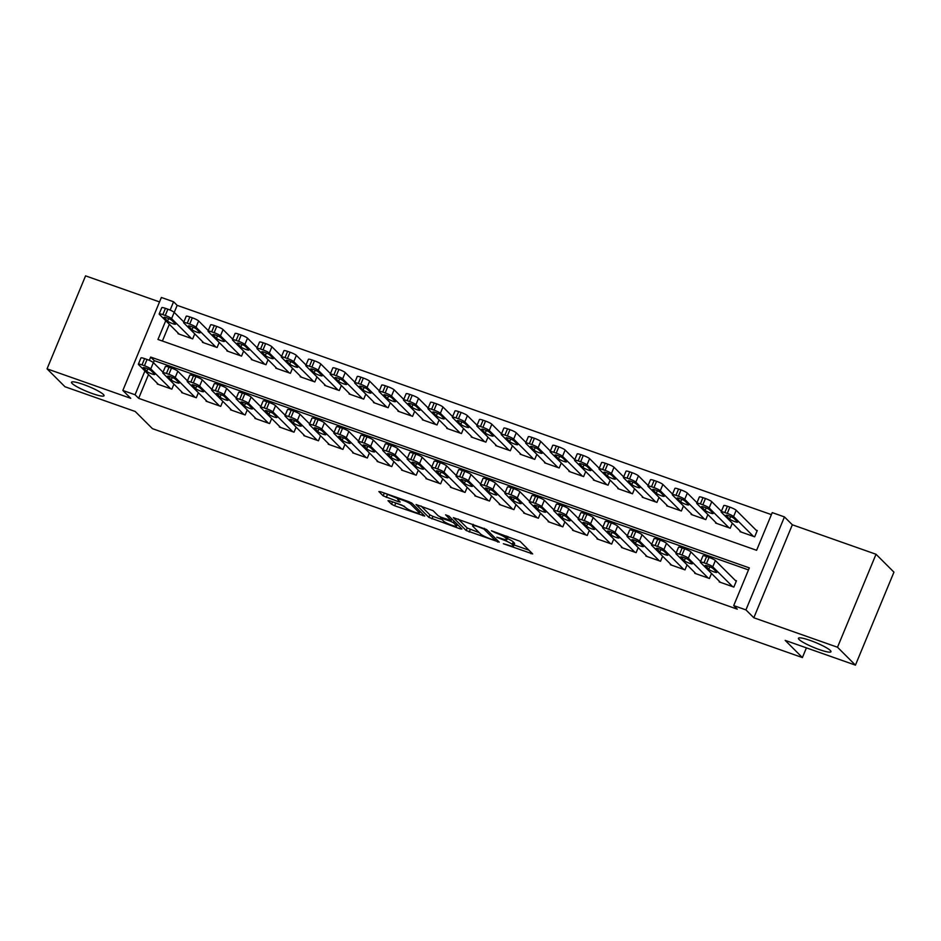 <?xml version="1.0" encoding="UTF-8"?>
<svg xmlns="http://www.w3.org/2000/svg" width="941" height="941" viewBox="0 0 941 941"><rect width="100%" height="100%" fill="white"/><g stroke="black" fill="none" stroke-linecap="round" stroke-linejoin="round"><path stroke-width="1.41" d="M503.341 543.733L532.688 553.931L520.02 541.287L491.425 530.771L495.719 532.912A8.645 1.294 -157.5 0 1 505.646 537.864L506.693 538.922A8.645 1.294 -157.5 0 1 507.011 539.522A8.645 1.294 -157.5 0 1 501.271 538.464L496.789 537.205L502.259 539.452A8.645 1.294 -157.5 0 1 512.186 544.392L513.245 545.451A8.645 1.294 -157.5 0 1 513.551 546.051A8.645 1.294 -157.5 0 1 507.822 544.992L503.341 543.733M103.416 394.491A17.608 2.635 -157.5 0 0 85.96 385.422A17.608 2.635 -157.5 0 0 71.516 382.246A17.608 2.635 -157.5 0 0 72.139 383.481A17.608 2.635 -157.5 0 0 89.595 392.55A17.608 2.635 -157.5 0 0 104.039 395.726A17.608 2.635 -157.5 0 0 103.416 394.491M830.35 650.502A17.608 2.635 -157.5 0 0 812.883 641.433A17.608 2.635 -157.5 0 0 798.438 638.257A17.608 2.635 -157.5 0 0 799.074 639.492A17.608 2.635 -157.5 0 0 816.529 648.561A17.608 2.635 -157.5 0 0 830.974 651.737A17.608 2.635 -157.5 0 0 830.35 650.502M389.68 500.824L387.986 500.683L391.538 504.223L394.644 505.776L424.732 516.068L411.97 503.235L408.865 501.694L380.564 491.72L378.87 491.578L383.163 495.86L398.372 501.682L400.172 502.012L397.937 499.695A7.222 1.082 -157.5 0 1 397.69 499.189A7.222 1.082 -157.5 0 1 403.607 500.494A7.222 1.082 -157.5 0 1 410.77 504.211L419.11 512.539A7.222 1.082 -157.5 0 1 419.368 513.045A7.222 1.082 -157.5 0 1 413.44 511.739A7.222 1.082 -157.5 0 1 406.289 508.022L401.795 505.082L389.68 500.824M148.513 374.53L138.656 398.337L135.069 394.75L122.848 390.456L161.37 297.474L173.579 301.767L170.133 310.083M855.44 665.134L837.514 647.243L876.024 554.261L893.95 572.152L855.44 665.134L785.182 640.386L802.391 657.571L152.442 428.661L135.222 411.488L64.976 386.739L47.05 368.848L130.74 398.325L122.848 390.456M876.024 554.261L792.334 524.784L753.823 617.767L837.514 647.243M753.823 617.767L745.931 609.897L733.709 605.592L749.33 567.894L150.678 357.062L149.313 360.344M138.656 398.337L737.297 609.168L733.709 605.592M466.124 530.501L499.224 542.157L486.556 529.501L453.362 517.656L466.124 530.501L467.171 527.983L479.287 532.7M460.243 528.877L428.837 517.362L416.063 504.529L433.072 510.669L438.212 515.797L441.317 517.35L451.139 520.502L445.622 514.845L449.057 516.162L461.937 529.018L460.243 528.877L460.69 527.783M159.523 301.92L85.56 275.866L47.05 368.848M719.418 581.35L719.195 581.914L733.851 587.078L736.45 580.797L735.227 580.362M694.987 572.751L694.752 573.304L709.42 578.468L711.502 573.445M670.557 564.141L670.321 564.706L684.977 569.87L687.059 564.835M646.114 555.543L645.891 556.096L660.547 561.259L662.629 556.237M621.683 546.933L621.448 547.486L636.116 552.649L638.198 547.627M597.253 538.323L597.017 538.887L611.674 544.051L613.755 539.028M572.81 529.724L572.587 530.277L587.243 535.441L589.325 530.418M548.38 521.114L548.144 521.679L562.812 526.842L564.894 521.808M523.949 512.516L523.714 513.068L538.37 518.232L540.452 513.21M499.506 503.905L499.283 504.458L513.939 509.622L516.021 504.599M475.076 495.295L474.84 495.86L489.508 501.024L491.59 496.001M450.645 486.697L450.41 487.25L465.066 492.414L467.148 487.391M426.202 478.087L425.979 478.651L440.635 483.815L442.717 478.781M401.772 469.488L401.536 470.041L416.204 475.205L418.286 470.182M377.341 460.878L377.106 461.431L391.762 466.595L393.844 461.572M352.899 452.268L352.675 452.833L367.331 457.996L369.413 452.974M328.468 443.67L328.233 444.223L342.9 449.386L344.982 444.364M304.037 435.06L303.802 435.624L318.458 440.788L320.54 435.754M279.595 426.461L279.371 427.014L294.027 432.178L296.109 427.155M255.164 417.851L254.929 418.404L269.596 423.568L271.678 418.545M230.733 409.241L230.498 409.805L245.154 414.969L247.236 409.947M206.291 400.643L206.067 401.195L220.723 406.359L222.805 401.337M181.86 392.032L181.625 392.597L196.293 397.761L198.375 392.726M748.495 569.917L154.265 360.638L153.43 362.661M173.932 384.128L171.862 389.151L157.194 383.987L157.429 383.422M771.397 514.633L177.167 305.355L174.25 312.4M169.333 324.269L162.393 341.03M740.238 531.089L740.014 531.653L754.67 536.817L757.27 530.536L756.046 530.101M732.321 523.184L730.24 528.207L715.572 523.043L715.807 522.49M707.879 514.574L705.797 519.608L691.141 514.445L691.376 513.88M683.448 505.976L681.366 510.998L666.71 505.835L666.934 505.282M659.018 497.366L656.936 502.388L642.268 497.224L642.503 496.672M634.575 488.767L632.493 493.79L617.837 488.626L618.072 488.061M610.144 480.157L608.062 485.18L593.406 480.016L593.63 479.463M585.714 471.547L583.632 476.581L568.964 471.417L569.199 470.853M561.271 462.948L559.189 467.971L544.533 462.807L544.768 462.254M536.841 454.338L534.759 459.361L520.102 454.197L520.326 453.644M512.41 445.74L510.328 450.763L495.66 445.599L495.895 445.034M487.967 437.13L485.885 442.152L471.229 436.989L471.465 436.436M463.537 428.52L461.455 433.554L446.799 428.39L447.022 427.826M439.106 419.921L437.024 424.944L422.356 419.78L422.591 419.227M414.663 411.311L412.581 416.334L397.925 411.17L398.161 410.617M390.233 402.713L388.151 407.735L373.495 402.572L373.718 402.007M365.802 394.103L363.72 399.125L349.052 393.961L349.287 393.409M341.36 385.492L339.278 390.527L324.621 385.363L324.857 384.798M316.929 376.894L314.847 381.917L300.191 376.753L300.414 376.2M292.498 368.284L290.416 373.306L275.748 368.143L275.984 367.59M268.056 359.685L265.974 364.708L251.318 359.544L251.553 358.98M243.625 351.075L241.543 356.098L226.887 350.934L227.11 350.381M219.194 342.465L217.112 347.5L202.444 342.336L202.68 341.771M194.752 333.867L192.67 338.889L178.014 333.726L178.249 333.161M802.391 657.571L806.413 647.867M177.167 305.355L173.579 301.767M165.745 320.693L157.97 339.466L756.611 550.297L772.232 512.61L784.441 516.915L745.931 609.897M792.334 524.784L784.441 516.915M144.926 370.954L135.069 394.75M154.265 360.638L150.678 357.062M513.551 546.051L514.598 543.545A8.645 1.294 -157.5 0 0 514.28 542.933L513.245 545.451M507.399 538.57A8.645 1.294 -157.5 0 1 513.233 541.887L514.28 542.933M507.011 539.522L508.046 537.005A8.645 1.294 -157.5 0 0 507.881 536.558M514.021 544.933L528.936 550.191M458.255 519.079L467.171 527.983M493.907 540.099L495.095 540.193L483.98 529.101L478.322 526.784A8.645 1.294 -157.5 0 0 472.594 525.725A8.645 1.294 -157.5 0 0 472.9 526.337L480.51 533.923A8.645 1.294 -157.5 0 0 490.437 538.875L493.907 540.099M458.173 525.266L457.15 524.902M441.988 519.573L432.978 516.397L431.943 518.903M420.956 505.952L429.872 514.845L432.978 516.397M443.54 521.114A7.222 1.082 -157.5 0 0 450.704 524.843A7.222 1.082 -157.5 0 0 456.632 526.148A7.222 1.082 -157.5 0 0 456.373 525.643L453.433 522.702L450.339 521.161L440.506 517.997L443.54 521.114M383.669 492.813L397.914 498.636M392.879 501.941L404.595 506.399M419.898 511.786L420.886 512.139M757.046 531.089L736.191 510.281A5.505 0.823 22.5 0 0 729.863 507.128L727.417 506.258A5.505 0.823 22.5 0 0 723.77 505.588L721.171 511.869A5.505 0.823 -157.5 0 0 721.371 512.257L741.226 532.077M721.171 511.869A5.505 0.823 -157.5 0 1 724.817 512.551L727.264 513.41A5.505 0.823 -157.5 0 1 733.58 516.562L753.447 536.382M726.146 515.609L729.593 519.044A4.399 0.659 -157.5 0 0 733.956 521.314A4.399 0.659 -157.5 0 0 737.568 522.102A4.399 0.659 -157.5 0 0 737.415 521.796L733.968 518.362A4.399 0.659 -157.5 0 0 729.604 516.091A4.399 0.659 -157.5 0 0 725.993 515.303A4.399 0.659 -157.5 0 0 726.146 515.609L726.323 515.197M720.406 582.338L700.551 562.518A5.505 0.823 -157.5 0 1 700.351 562.13A5.505 0.823 -157.5 0 1 703.997 562.812L706.444 563.671A5.505 0.823 -157.5 0 1 712.76 566.823L732.627 586.643M736.227 581.35L715.372 560.542L712.76 566.823M705.327 565.87A4.399 0.659 22.5 0 1 705.174 565.565A4.399 0.659 22.5 0 1 708.785 566.353A4.399 0.659 22.5 0 1 713.149 568.623L716.595 572.057A4.399 0.659 22.5 0 1 716.748 572.363A4.399 0.659 22.5 0 1 713.137 571.575A4.399 0.659 22.5 0 1 708.773 569.305L705.503 565.459M700.351 562.13L702.951 555.849A5.505 0.823 22.5 0 1 706.609 556.519L709.043 557.39A5.505 0.823 22.5 0 1 715.372 560.542M721.406 511.304L711.749 501.671A5.505 0.823 22.5 0 0 705.432 498.518L702.986 497.66A5.505 0.823 22.5 0 0 699.339 496.989L696.74 503.27A5.505 0.823 -157.5 0 0 696.928 503.647L716.795 523.478M696.74 503.27A5.505 0.823 -157.5 0 1 700.386 503.941L702.833 504.799A5.505 0.823 -157.5 0 1 709.149 507.952L729.016 527.783M701.715 506.999L705.15 510.434A4.399 0.659 -157.5 0 0 709.514 512.704A4.399 0.659 -157.5 0 0 713.137 513.504A4.399 0.659 -157.5 0 0 712.972 513.186L709.538 509.751A4.399 0.659 -157.5 0 0 705.174 507.493A4.399 0.659 -157.5 0 0 701.551 506.693A4.399 0.659 -157.5 0 0 701.715 506.999L701.88 506.587M696.975 502.706L687.318 493.06A5.505 0.823 22.5 0 0 681.002 489.908L678.555 489.049A5.505 0.823 22.5 0 0 674.909 488.379L672.297 494.66A5.505 0.823 -157.5 0 0 672.497 495.048L692.364 514.868M672.297 494.66A5.505 0.823 -157.5 0 1 675.956 495.331L678.39 496.201A5.505 0.823 -157.5 0 1 684.719 499.353L704.574 519.173M677.273 498.401L680.719 501.835A4.399 0.659 -157.5 0 0 685.083 504.094A4.399 0.659 -157.5 0 0 688.694 504.894A4.399 0.659 -157.5 0 0 688.541 504.588L685.095 501.153A4.399 0.659 -157.5 0 0 680.731 498.883A4.399 0.659 -157.5 0 0 677.12 498.095A4.399 0.659 -157.5 0 0 677.273 498.401L677.449 497.977M672.533 494.096L662.887 484.462A5.505 0.823 22.5 0 0 656.559 481.31L654.124 480.451A5.505 0.823 22.5 0 0 650.466 479.769L647.867 486.05A5.505 0.823 -157.5 0 0 648.067 486.438L667.922 506.27M647.867 486.05A5.505 0.823 -157.5 0 1 651.513 486.732L653.96 487.591A5.505 0.823 -157.5 0 1 660.276 490.743L680.143 510.563M652.842 489.791L656.289 493.225A4.399 0.659 -157.5 0 0 660.653 495.495A4.399 0.659 -157.5 0 0 664.264 496.283A4.399 0.659 -157.5 0 0 664.111 495.978L660.664 492.543A4.399 0.659 -157.5 0 0 656.3 490.273A4.399 0.659 -157.5 0 0 652.689 489.485A4.399 0.659 -157.5 0 0 652.842 489.791L653.019 489.379M648.102 485.485L638.445 475.852A5.505 0.823 22.5 0 0 632.129 472.7L629.682 471.841A5.505 0.823 22.5 0 0 626.036 471.17L623.436 477.452A5.505 0.823 -157.5 0 0 623.624 477.84L643.491 497.66M623.436 477.452A5.505 0.823 -157.5 0 1 627.082 478.122L629.529 478.981A5.505 0.823 -157.5 0 1 635.845 482.133L655.712 501.965M628.412 481.18L631.846 484.627A4.399 0.659 -157.5 0 0 636.21 486.885A4.399 0.659 -157.5 0 0 639.833 487.685A4.399 0.659 -157.5 0 0 639.668 487.379L636.234 483.945A4.399 0.659 -157.5 0 0 631.87 481.674A4.399 0.659 -157.5 0 0 628.247 480.875A4.399 0.659 -157.5 0 0 628.412 481.18L628.576 480.769M695.975 573.739L676.108 553.908A5.505 0.823 -157.5 0 1 675.92 553.531A5.505 0.823 -157.5 0 1 679.567 554.202L682.013 555.061A5.505 0.823 -157.5 0 1 688.33 558.213L708.197 578.045M700.586 561.565L690.929 551.932L688.33 558.213M680.896 557.26A4.399 0.659 22.5 0 1 680.743 556.954A4.399 0.659 22.5 0 1 684.354 557.754A4.399 0.659 22.5 0 1 688.718 560.013L692.153 563.447A4.399 0.659 22.5 0 1 692.317 563.765A4.399 0.659 22.5 0 1 688.706 562.965A4.399 0.659 22.5 0 1 684.342 560.695L681.061 556.849M675.92 553.531L678.52 547.25A5.505 0.823 22.5 0 1 682.166 547.921L684.613 548.779A5.505 0.823 22.5 0 1 690.929 551.932M671.545 565.129L651.678 545.31A5.505 0.823 -157.5 0 1 651.478 544.921A5.505 0.823 -157.5 0 1 655.136 545.592L657.571 546.462A5.505 0.823 -157.5 0 1 663.899 549.615L683.766 569.434M676.156 552.967L666.499 543.322L663.899 549.615M656.465 548.662A4.399 0.659 22.5 0 1 656.3 548.356A4.399 0.659 22.5 0 1 659.912 549.144A4.399 0.659 22.5 0 1 664.275 551.414L667.722 554.849A4.399 0.659 22.5 0 1 667.875 555.155A4.399 0.659 22.5 0 1 664.264 554.355A4.399 0.659 22.5 0 1 659.9 552.096L656.63 548.238M651.478 544.921L654.089 538.64A5.505 0.823 22.5 0 1 657.735 539.311L660.182 540.169A5.505 0.823 22.5 0 1 666.499 543.322M647.114 556.531L627.247 536.699A5.505 0.823 -157.5 0 1 627.047 536.311A5.505 0.823 -157.5 0 1 630.693 536.993L633.14 537.852A5.505 0.823 -157.5 0 1 639.457 541.004L659.323 560.824M651.713 544.357L642.068 534.723L639.457 541.004M632.023 540.052A4.399 0.659 22.5 0 1 631.87 539.746A4.399 0.659 22.5 0 1 635.481 540.534A4.399 0.659 22.5 0 1 639.845 542.804L643.291 546.239A4.399 0.659 22.5 0 1 643.444 546.545A4.399 0.659 22.5 0 1 639.833 545.756A4.399 0.659 22.5 0 1 635.469 543.486L632.199 539.64M627.047 536.311L629.647 530.03A5.505 0.823 22.5 0 1 633.305 530.712L635.74 531.571A5.505 0.823 22.5 0 1 642.068 534.723M622.671 547.921L602.805 528.101A5.505 0.823 -157.5 0 1 602.616 527.713A5.505 0.823 -157.5 0 1 606.263 528.383L608.709 529.242A5.505 0.823 -157.5 0 1 615.026 532.394L634.893 552.226M627.282 535.747L617.625 526.113L615.026 532.394M607.592 531.442A4.399 0.659 22.5 0 1 607.439 531.136A4.399 0.659 22.5 0 1 611.05 531.936A4.399 0.659 22.5 0 1 615.414 534.206L618.849 537.64A4.399 0.659 22.5 0 1 619.013 537.946A4.399 0.659 22.5 0 1 615.402 537.146A4.399 0.659 22.5 0 1 611.038 534.888L607.757 531.03M602.616 527.713L605.216 521.432A5.505 0.823 22.5 0 1 608.862 522.102L611.309 522.961A5.505 0.823 22.5 0 1 617.625 526.113M623.671 476.887L614.014 467.254A5.505 0.823 22.5 0 0 607.698 464.101L605.251 463.231A5.505 0.823 22.5 0 0 601.605 462.56L598.994 468.841A5.505 0.823 -157.5 0 0 599.194 469.23L619.06 489.049M598.994 468.841A5.505 0.823 -157.5 0 1 602.652 469.524L605.087 470.382A5.505 0.823 -157.5 0 1 611.415 473.535L631.27 493.355M603.981 472.582L607.415 476.017A4.399 0.659 -157.5 0 0 611.779 478.287A4.399 0.659 -157.5 0 0 615.39 479.075A4.399 0.659 -157.5 0 0 615.238 478.769L611.791 475.334A4.399 0.659 -157.5 0 0 607.427 473.064A4.399 0.659 -157.5 0 0 603.816 472.276A4.399 0.659 -157.5 0 0 603.981 472.582L604.146 472.17M598.241 539.311L578.374 519.491A5.505 0.823 -157.5 0 1 578.174 519.103A5.505 0.823 -157.5 0 1 581.832 519.785L584.267 520.644A5.505 0.823 -157.5 0 1 590.595 523.796L610.462 543.616M602.852 527.148L593.195 517.515L590.595 523.796M583.161 522.843A4.399 0.659 22.5 0 1 582.997 522.537A4.399 0.659 22.5 0 1 586.608 523.325A4.399 0.659 22.5 0 1 590.972 525.596L594.418 529.03A4.399 0.659 22.5 0 1 594.571 529.336A4.399 0.659 22.5 0 1 590.96 528.548A4.399 0.659 22.5 0 1 586.596 526.278L583.326 522.431M578.174 519.103L580.785 512.821A5.505 0.823 22.5 0 1 584.432 513.492L586.878 514.362A5.505 0.823 22.5 0 1 593.195 517.515M599.229 468.277L589.584 458.643A5.505 0.823 22.5 0 0 583.255 455.491L580.82 454.632A5.505 0.823 22.5 0 0 577.162 453.962L574.563 460.243A5.505 0.823 -157.5 0 0 574.763 460.62L594.618 480.451M574.563 460.243A5.505 0.823 -157.5 0 1 578.209 460.914L580.656 461.772A5.505 0.823 -157.5 0 1 586.972 464.925L606.839 484.756M579.538 463.972L582.985 467.406A4.399 0.659 -157.5 0 0 587.349 469.677A4.399 0.659 -157.5 0 0 590.96 470.476A4.399 0.659 -157.5 0 0 590.807 470.159L587.36 466.724A4.399 0.659 -157.5 0 0 582.997 464.466A4.399 0.659 -157.5 0 0 579.385 463.666A4.399 0.659 -157.5 0 0 579.538 463.972L579.715 463.56M574.798 459.679L565.141 450.033A5.505 0.823 22.5 0 0 558.825 446.881L556.378 446.022A5.505 0.823 22.5 0 0 552.732 445.352L550.132 451.633A5.505 0.823 -157.5 0 0 550.32 452.021L570.187 471.841M550.132 451.633A5.505 0.823 -157.5 0 1 553.779 452.303L556.225 453.174A5.505 0.823 -157.5 0 1 562.542 456.326L582.408 476.146M555.108 455.373L558.542 458.808A4.399 0.659 -157.5 0 0 562.918 461.066A4.399 0.659 -157.5 0 0 566.529 461.866A4.399 0.659 -157.5 0 0 566.364 461.56L562.93 458.126A4.399 0.659 -157.5 0 0 558.566 455.856A4.399 0.659 -157.5 0 0 554.955 455.056A4.399 0.659 -157.5 0 0 555.108 455.373L555.272 454.95M550.367 451.068L540.71 441.435A5.505 0.823 22.5 0 0 534.394 438.283L531.947 437.424A5.505 0.823 22.5 0 0 528.301 436.742L525.69 443.023A5.505 0.823 -157.5 0 0 525.89 443.411L545.756 463.243M525.69 443.023A5.505 0.823 -157.5 0 1 529.348 443.705L531.783 444.564A5.505 0.823 -157.5 0 1 538.111 447.716L557.966 467.536M530.677 446.763L534.112 450.198A4.399 0.659 -157.5 0 0 538.475 452.468A4.399 0.659 -157.5 0 0 542.087 453.256A4.399 0.659 -157.5 0 0 541.934 452.95L538.487 449.516A4.399 0.659 -157.5 0 0 534.123 447.246A4.399 0.659 -157.5 0 0 530.512 446.457A4.399 0.659 -157.5 0 0 530.677 446.763L530.842 446.352M525.925 442.458L516.28 432.825A5.505 0.823 22.5 0 0 509.951 429.672L507.517 428.814A5.505 0.823 22.5 0 0 503.858 428.143L501.259 434.424A5.505 0.823 -157.5 0 0 501.459 434.813L521.314 454.632M501.259 434.424A5.505 0.823 -157.5 0 1 504.905 435.095L507.352 435.954A5.505 0.823 -157.5 0 1 513.668 439.106L533.535 458.937M506.234 438.153L509.681 441.588A4.399 0.659 -157.5 0 0 514.045 443.858A4.399 0.659 -157.5 0 0 517.656 444.658A4.399 0.659 -157.5 0 0 517.503 444.352L514.057 440.917A4.399 0.659 -157.5 0 0 509.693 438.647A4.399 0.659 -157.5 0 0 506.082 437.847A4.399 0.659 -157.5 0 0 506.234 438.153L506.411 437.741M501.494 433.86L491.837 424.226A5.505 0.823 22.5 0 0 485.521 421.074L483.074 420.204A5.505 0.823 22.5 0 0 479.428 419.533L476.828 425.814A5.505 0.823 -157.5 0 0 477.016 426.202L496.883 446.022M476.828 425.814A5.505 0.823 -157.5 0 1 480.475 426.496L482.921 427.355A5.505 0.823 -157.5 0 1 489.238 430.507L509.105 450.327M481.804 429.555L485.25 432.989A4.399 0.659 -157.5 0 0 489.614 435.26A4.399 0.659 -157.5 0 0 493.225 436.048A4.399 0.659 -157.5 0 0 493.06 435.742L489.626 432.307A4.399 0.659 -157.5 0 0 485.262 430.037A4.399 0.659 -157.5 0 0 481.651 429.249A4.399 0.659 -157.5 0 0 481.804 429.555L481.968 429.143M573.81 530.712L553.943 510.881A5.505 0.823 -157.5 0 1 553.743 510.504A5.505 0.823 -157.5 0 1 557.39 511.175L559.836 512.033A5.505 0.823 -157.5 0 1 566.153 515.186L586.02 535.017M578.409 518.538L568.764 508.905L566.153 515.186M558.719 514.233A4.399 0.659 22.5 0 1 558.566 513.927A4.399 0.659 22.5 0 1 562.177 514.727A4.399 0.659 22.5 0 1 566.541 516.985L569.987 520.42A4.399 0.659 22.5 0 1 570.14 520.738A4.399 0.659 22.5 0 1 566.529 519.938A4.399 0.659 22.5 0 1 562.165 517.668L558.895 513.821M553.743 510.504L556.343 504.223A5.505 0.823 22.5 0 1 560.001 504.894L562.436 505.752A5.505 0.823 22.5 0 1 568.764 508.905M549.368 522.102L529.501 502.282A5.505 0.823 -157.5 0 1 529.312 501.894A5.505 0.823 -157.5 0 1 532.959 502.565L535.405 503.435A5.505 0.823 -157.5 0 1 541.722 506.587L561.589 526.407M553.978 509.94L544.321 500.294L541.722 506.587M534.288 505.635A4.399 0.659 22.5 0 1 534.135 505.317A4.399 0.659 22.5 0 1 537.746 506.117A4.399 0.659 22.5 0 1 542.11 508.387L545.545 511.822A4.399 0.659 22.5 0 1 545.709 512.127A4.399 0.659 22.5 0 1 542.098 511.328A4.399 0.659 22.5 0 1 537.734 509.069L534.464 505.211M529.312 501.894L531.912 495.613A5.505 0.823 22.5 0 1 535.558 496.283L538.005 497.142A5.505 0.823 22.5 0 1 544.321 500.294M524.937 513.504L505.07 493.672A5.505 0.823 -157.5 0 1 504.87 493.284A5.505 0.823 -157.5 0 1 508.528 493.966L510.963 494.825A5.505 0.823 -157.5 0 1 517.291 497.977L537.158 517.797M529.548 501.33L519.891 491.696L517.291 497.977M509.857 497.024A4.399 0.659 22.5 0 1 509.693 496.719A4.399 0.659 22.5 0 1 513.304 497.507A4.399 0.659 22.5 0 1 517.668 499.777L521.114 503.212A4.399 0.659 22.5 0 1 521.267 503.517A4.399 0.659 22.5 0 1 517.656 502.729A4.399 0.659 22.5 0 1 513.292 500.459L510.022 496.613M504.87 493.284L507.481 487.003A5.505 0.823 22.5 0 1 511.128 487.685L513.574 488.544A5.505 0.823 22.5 0 1 519.891 491.696M500.506 504.894L480.639 485.074A5.505 0.823 -157.5 0 1 480.439 484.686A5.505 0.823 -157.5 0 1 484.086 485.356L486.532 486.215A5.505 0.823 -157.5 0 1 492.861 489.367L512.716 509.199M505.105 492.719L495.46 483.086L492.861 489.367M485.415 488.414A4.399 0.659 22.5 0 1 485.262 488.108A4.399 0.659 22.5 0 1 488.873 488.908A4.399 0.659 22.5 0 1 493.237 491.178L496.683 494.613A4.399 0.659 22.5 0 1 496.836 494.919A4.399 0.659 22.5 0 1 493.225 494.119A4.399 0.659 22.5 0 1 488.861 491.849L485.591 488.003M480.439 484.686L483.039 478.404A5.505 0.823 22.5 0 1 486.697 479.075L489.132 479.934A5.505 0.823 22.5 0 1 495.46 483.086M476.064 496.283L456.209 476.464A5.505 0.823 -157.5 0 1 456.009 476.075A5.505 0.823 -157.5 0 1 459.655 476.758L462.102 477.616A5.505 0.823 -157.5 0 1 468.418 480.769L488.285 500.588M480.675 484.121L471.018 474.487L468.418 480.769M460.984 479.816A4.399 0.659 22.5 0 1 460.831 479.51A4.399 0.659 22.5 0 1 464.442 480.298A4.399 0.659 22.5 0 1 468.806 482.568L472.241 486.003A4.399 0.659 22.5 0 1 472.406 486.309A4.399 0.659 22.5 0 1 468.794 485.521A4.399 0.659 22.5 0 1 464.431 483.251L461.161 479.404M456.009 476.075L458.608 469.794A5.505 0.823 22.5 0 1 462.254 470.465L464.701 471.335A5.505 0.823 22.5 0 1 471.018 474.487M477.063 425.25L467.406 415.616A5.505 0.823 22.5 0 0 461.09 412.464L458.643 411.605A5.505 0.823 22.5 0 0 454.997 410.935L452.386 417.216A5.505 0.823 -157.5 0 0 452.586 417.592L472.453 437.424M452.386 417.216A5.505 0.823 -157.5 0 1 456.044 417.886L458.479 418.745A5.505 0.823 -157.5 0 1 464.807 421.897L484.674 441.729M457.373 420.945L460.808 424.379A4.399 0.659 -157.5 0 0 465.172 426.649A4.399 0.659 -157.5 0 0 468.783 427.449A4.399 0.659 -157.5 0 0 468.63 427.132L465.183 423.697A4.399 0.659 -157.5 0 0 460.819 421.439A4.399 0.659 -157.5 0 0 457.208 420.639A4.399 0.659 -157.5 0 0 457.373 420.945L457.538 420.533M451.633 487.685L431.766 467.853A5.505 0.823 -157.5 0 1 431.566 467.477A5.505 0.823 -157.5 0 1 435.224 468.147L437.659 469.006A5.505 0.823 -157.5 0 1 443.987 472.159L463.854 491.99M456.244 475.511L446.587 465.877L443.987 472.159M436.553 471.206A4.399 0.659 22.5 0 1 436.389 470.9A4.399 0.659 22.5 0 1 440 471.7A4.399 0.659 22.5 0 1 444.364 473.958L447.81 477.393A4.399 0.659 22.5 0 1 447.963 477.71A4.399 0.659 22.5 0 1 444.352 476.911A4.399 0.659 22.5 0 1 439.988 474.64L436.718 470.794M431.566 467.477L434.177 461.196A5.505 0.823 22.5 0 1 437.824 461.866L440.27 462.725A5.505 0.823 22.5 0 1 446.587 465.877M452.621 416.64L442.976 407.006A5.505 0.823 22.5 0 0 436.648 403.854L434.213 402.995A5.505 0.823 22.5 0 0 430.555 402.325L427.955 408.606A5.505 0.823 -157.5 0 0 428.155 408.994L448.022 428.814M427.955 408.606A5.505 0.823 -157.5 0 1 431.601 409.276L434.048 410.147A5.505 0.823 -157.5 0 1 440.364 413.299L460.231 433.119M432.931 412.346L436.377 415.781A4.399 0.659 -157.5 0 0 440.741 418.039A4.399 0.659 -157.5 0 0 444.352 418.839A4.399 0.659 -157.5 0 0 444.199 418.533L440.753 415.099A4.399 0.659 -157.5 0 0 436.389 412.828A4.399 0.659 -157.5 0 0 432.778 412.029A4.399 0.659 -157.5 0 0 432.931 412.346L433.107 411.923M427.202 479.075L407.335 459.255A5.505 0.823 -157.5 0 1 407.135 458.867A5.505 0.823 -157.5 0 1 410.782 459.537L413.228 460.408A5.505 0.823 -157.5 0 1 419.557 463.56L439.412 483.38M431.801 466.901L422.156 457.267L419.557 463.56M412.111 462.607A4.399 0.659 22.5 0 1 411.958 462.29A4.399 0.659 22.5 0 1 415.569 463.09A4.399 0.659 22.5 0 1 419.933 465.36L423.379 468.794A4.399 0.659 22.5 0 1 423.532 469.1A4.399 0.659 22.5 0 1 419.921 468.3A4.399 0.659 22.5 0 1 415.557 466.042L412.287 462.184M407.135 458.867L409.735 452.586A5.505 0.823 22.5 0 1 413.393 453.256L415.828 454.115A5.505 0.823 22.5 0 1 422.156 457.267M428.19 408.041L418.533 398.408A5.505 0.823 22.5 0 0 412.217 395.255L409.77 394.397A5.505 0.823 22.5 0 0 406.124 393.714L403.524 399.996A5.505 0.823 -157.5 0 0 403.713 400.384L423.579 420.215M403.524 399.996A5.505 0.823 -157.5 0 1 407.171 400.678L409.617 401.536A5.505 0.823 -157.5 0 1 415.934 404.689L435.801 424.509M408.5 403.736L411.946 407.171A4.399 0.659 -157.5 0 0 416.31 409.441A4.399 0.659 -157.5 0 0 419.921 410.229A4.399 0.659 -157.5 0 0 419.757 409.923L416.322 406.488A4.399 0.659 -157.5 0 0 411.958 404.218A4.399 0.659 -157.5 0 0 408.347 403.43A4.399 0.659 -157.5 0 0 408.5 403.736L408.665 403.324M402.76 470.476L382.905 450.645A5.505 0.823 -157.5 0 1 382.705 450.257A5.505 0.823 -157.5 0 1 386.351 450.939L388.798 451.798A5.505 0.823 -157.5 0 1 395.114 454.95L414.981 474.77M407.371 458.302L397.714 448.669L395.114 454.95M387.68 453.997A4.399 0.659 22.5 0 1 387.527 453.691A4.399 0.659 22.5 0 1 391.138 454.479A4.399 0.659 22.5 0 1 395.502 456.75L398.937 460.184A4.399 0.659 22.5 0 1 399.102 460.49A4.399 0.659 22.5 0 1 395.491 459.702A4.399 0.659 22.5 0 1 391.127 457.432L387.857 453.586M382.705 450.257L385.304 443.976A5.505 0.823 22.5 0 1 388.951 444.658L391.397 445.516A5.505 0.823 22.5 0 1 397.714 448.669M403.76 399.431L394.103 389.797A5.505 0.823 22.5 0 0 387.786 386.645L385.34 385.786A5.505 0.823 22.5 0 0 381.693 385.116L379.082 391.397A5.505 0.823 -157.5 0 0 379.282 391.785L399.149 411.605M379.082 391.397A5.505 0.823 -157.5 0 1 382.74 392.068L385.175 392.926A5.505 0.823 -157.5 0 1 391.503 396.079L411.37 415.91M384.069 395.126L387.504 398.561A4.399 0.659 -157.5 0 0 391.868 400.831A4.399 0.659 -157.5 0 0 395.479 401.631A4.399 0.659 -157.5 0 0 395.326 401.325L391.879 397.89A4.399 0.659 -157.5 0 0 387.516 395.62A4.399 0.659 -157.5 0 0 383.904 394.82A4.399 0.659 -157.5 0 0 384.069 395.126L384.234 394.714M378.329 461.866L358.462 442.047A5.505 0.823 -157.5 0 1 358.274 441.658A5.505 0.823 -157.5 0 1 361.92 442.329L364.355 443.187A5.505 0.823 -157.5 0 1 370.683 446.34L390.55 466.171M382.94 449.692L373.283 440.059L370.683 446.34M363.25 445.387A4.399 0.659 22.5 0 1 363.085 445.081A4.399 0.659 22.5 0 1 366.696 445.881A4.399 0.659 22.5 0 1 371.06 448.151L374.506 451.586A4.399 0.659 22.5 0 1 374.659 451.892A4.399 0.659 22.5 0 1 371.048 451.092A4.399 0.659 22.5 0 1 366.684 448.822L363.414 444.975M358.274 441.658L360.874 435.377A5.505 0.823 22.5 0 1 364.52 436.048L366.966 436.906A5.505 0.823 22.5 0 1 373.283 440.059M379.317 390.833L369.672 381.199A5.505 0.823 22.5 0 0 363.344 378.047L360.909 377.176A5.505 0.823 22.5 0 0 357.251 376.506L354.651 382.787A5.505 0.823 -157.5 0 0 354.851 383.175L374.718 402.995M354.651 382.787A5.505 0.823 -157.5 0 1 358.298 383.469L360.744 384.328A5.505 0.823 -157.5 0 1 367.061 387.48L386.927 407.3M359.627 386.528L363.073 389.962A4.399 0.659 -157.5 0 0 367.437 392.232A4.399 0.659 -157.5 0 0 371.048 393.02A4.399 0.659 -157.5 0 0 370.895 392.715L367.449 389.28A4.399 0.659 -157.5 0 0 363.085 387.01A4.399 0.659 -157.5 0 0 359.474 386.222A4.399 0.659 -157.5 0 0 359.627 386.528L359.803 386.116M353.898 453.256L334.031 433.436A5.505 0.823 -157.5 0 1 333.832 433.048A5.505 0.823 -157.5 0 1 337.478 433.73L339.924 434.589A5.505 0.823 -157.5 0 1 346.253 437.741L366.108 457.561M358.497 441.094L348.852 431.46L346.253 437.741M338.807 436.789A4.399 0.659 22.5 0 1 338.654 436.483A4.399 0.659 22.5 0 1 342.265 437.271A4.399 0.659 22.5 0 1 346.629 439.541L350.076 442.976A4.399 0.659 22.5 0 1 350.228 443.282A4.399 0.659 22.5 0 1 346.617 442.493A4.399 0.659 22.5 0 1 342.253 440.223L338.983 436.377M333.832 433.048L336.431 426.767A5.505 0.823 22.5 0 1 340.089 427.437L342.524 428.308A5.505 0.823 22.5 0 1 348.852 431.46M354.886 382.222L345.229 372.589A5.505 0.823 22.5 0 0 338.913 369.437L336.466 368.578A5.505 0.823 22.5 0 0 332.82 367.896L330.22 374.189A5.505 0.823 -157.5 0 0 330.409 374.565L350.275 394.397M330.22 374.189A5.505 0.823 -157.5 0 1 333.867 374.859L336.313 375.718A5.505 0.823 -157.5 0 1 342.63 378.87L362.497 398.702M335.196 377.917L338.642 381.352A4.399 0.659 -157.5 0 0 343.006 383.622A4.399 0.659 -157.5 0 0 346.617 384.422A4.399 0.659 -157.5 0 0 346.453 384.104L343.018 380.67A4.399 0.659 -157.5 0 0 338.654 378.411A4.399 0.659 -157.5 0 0 335.043 377.612A4.399 0.659 -157.5 0 0 335.196 377.917L335.372 377.506M329.456 444.658L309.601 424.826A5.505 0.823 -157.5 0 1 309.401 424.45A5.505 0.823 -157.5 0 1 313.047 425.12L315.494 425.979A5.505 0.823 -157.5 0 1 321.81 429.131L341.677 448.963M334.067 432.484L324.41 422.85L321.81 429.131M314.376 428.179A4.399 0.659 22.5 0 1 314.223 427.873A4.399 0.659 22.5 0 1 317.835 428.673A4.399 0.659 22.5 0 1 322.198 430.931L325.633 434.366A4.399 0.659 22.5 0 1 325.798 434.683A4.399 0.659 22.5 0 1 322.187 433.883A4.399 0.659 22.5 0 1 317.823 431.613L314.553 427.767M309.401 424.45L312 418.157A5.505 0.823 22.5 0 1 315.647 418.839L318.093 419.698A5.505 0.823 22.5 0 1 324.41 422.85M330.456 373.612L320.799 363.979A5.505 0.823 22.5 0 0 314.482 360.826L312.036 359.968A5.505 0.823 22.5 0 0 308.389 359.297L305.778 365.579A5.505 0.823 -157.5 0 0 305.978 365.967L325.845 385.786M305.778 365.579A5.505 0.823 -157.5 0 1 309.436 366.249L311.871 367.108A5.505 0.823 -157.5 0 1 318.199 370.26L338.066 390.092M310.765 369.319L314.2 372.754A4.399 0.659 -157.5 0 0 318.564 375.012A4.399 0.659 -157.5 0 0 322.175 375.812A4.399 0.659 -157.5 0 0 322.022 375.506L318.576 372.071A4.399 0.659 -157.5 0 0 314.212 369.801A4.399 0.659 -157.5 0 0 310.601 369.001A4.399 0.659 -157.5 0 0 310.765 369.319L310.93 368.896M306.013 365.014L296.368 355.38A5.505 0.823 22.5 0 0 290.04 352.228L287.605 351.369A5.505 0.823 22.5 0 0 283.947 350.687L281.347 356.968A5.505 0.823 -157.5 0 0 281.547 357.357L301.414 377.188M281.347 356.968A5.505 0.823 -157.5 0 1 284.994 357.651L287.44 358.509A5.505 0.823 -157.5 0 1 293.768 361.662L313.624 381.481M286.323 360.709L289.769 364.143A4.399 0.659 -157.5 0 0 294.133 366.414A4.399 0.659 -157.5 0 0 297.744 367.202A4.399 0.659 -157.5 0 0 297.591 366.896L294.145 363.461A4.399 0.659 -157.5 0 0 289.781 361.191A4.399 0.659 -157.5 0 0 286.17 360.403A4.399 0.659 -157.5 0 0 286.323 360.709L286.499 360.297M281.582 356.404L271.925 346.77A5.505 0.823 22.5 0 0 265.609 343.618L263.162 342.759A5.505 0.823 22.5 0 0 259.516 342.089L256.917 348.37A5.505 0.823 -157.5 0 0 257.116 348.746L276.972 368.578M256.917 348.37A5.505 0.823 -157.5 0 1 260.563 349.04L263.01 349.899A5.505 0.823 -157.5 0 1 269.326 353.051L289.193 372.883M261.892 352.099L265.338 355.533A4.399 0.659 -157.5 0 0 269.702 357.803A4.399 0.659 -157.5 0 0 273.313 358.603A4.399 0.659 -157.5 0 0 273.149 358.298L269.714 354.851A4.399 0.659 -157.5 0 0 265.35 352.593A4.399 0.659 -157.5 0 0 261.739 351.793A4.399 0.659 -157.5 0 0 261.892 352.099L262.069 351.687M257.152 347.805L247.495 338.172A5.505 0.823 22.5 0 0 241.178 335.02L238.732 334.149A5.505 0.823 22.5 0 0 235.085 333.479L232.474 339.76A5.505 0.823 -157.5 0 0 232.674 340.148L252.541 359.968M232.474 339.76A5.505 0.823 -157.5 0 1 236.132 340.442L238.567 341.301A5.505 0.823 -157.5 0 1 244.895 344.453L264.762 364.273M237.461 343.5L240.896 346.935A4.399 0.659 -157.5 0 0 245.26 349.205A4.399 0.659 -157.5 0 0 248.871 349.993A4.399 0.659 -157.5 0 0 248.718 349.687L245.272 346.253A4.399 0.659 -157.5 0 0 240.908 343.983A4.399 0.659 -157.5 0 0 237.297 343.194A4.399 0.659 -157.5 0 0 237.461 343.5L237.626 343.089M232.709 339.195L223.064 329.562A5.505 0.823 22.5 0 0 216.736 326.409L214.301 325.551A5.505 0.823 22.5 0 0 210.643 324.868L208.043 331.161A5.505 0.823 -157.5 0 0 208.243 331.538L228.11 351.369M208.043 331.161A5.505 0.823 -157.5 0 1 211.69 331.832L214.136 332.691A5.505 0.823 -157.5 0 1 220.465 335.843L240.32 355.674M213.019 334.89L216.465 338.325A4.399 0.659 -157.5 0 0 220.829 340.595A4.399 0.659 -157.5 0 0 224.44 341.383A4.399 0.659 -157.5 0 0 224.287 341.077L220.841 337.643A4.399 0.659 -157.5 0 0 216.477 335.384A4.399 0.659 -157.5 0 0 212.866 334.584A4.399 0.659 -157.5 0 0 213.019 334.89L213.195 334.478M208.279 330.585L198.622 320.952A5.505 0.823 22.5 0 0 192.305 317.799L189.859 316.941A5.505 0.823 22.5 0 0 186.212 316.27L183.613 322.551A5.505 0.823 -157.5 0 0 183.813 322.939L203.668 342.759M183.613 322.551A5.505 0.823 -157.5 0 1 187.259 323.222L189.706 324.08A5.505 0.823 -157.5 0 1 196.022 327.233L215.889 347.064M188.588 326.292L192.035 329.726A4.399 0.659 -157.5 0 0 196.398 331.985A4.399 0.659 -157.5 0 0 200.01 332.785A4.399 0.659 -157.5 0 0 199.845 332.479L196.41 329.044A4.399 0.659 -157.5 0 0 192.046 326.774A4.399 0.659 -157.5 0 0 188.435 325.974A4.399 0.659 -157.5 0 0 188.588 326.292L188.765 325.868M183.848 321.987L174.191 312.353A5.505 0.823 22.5 0 0 167.874 309.201L165.428 308.342A5.505 0.823 22.5 0 0 161.781 307.66L159.182 313.941A5.505 0.823 -157.5 0 0 159.37 314.329L179.237 334.161M159.182 313.941A5.505 0.823 -157.5 0 1 162.828 314.623L165.263 315.482A5.505 0.823 -157.5 0 1 171.591 318.634L191.458 338.454M164.157 317.682L167.592 321.116A4.399 0.659 -157.5 0 0 171.956 323.386A4.399 0.659 -157.5 0 0 175.567 324.175A4.399 0.659 -157.5 0 0 175.414 323.869L171.968 320.434A4.399 0.659 -157.5 0 0 167.604 318.164A4.399 0.659 -157.5 0 0 163.993 317.376A4.399 0.659 -157.5 0 0 164.157 317.682L164.322 317.27M305.025 436.048L285.158 416.228A5.505 0.823 -157.5 0 1 284.97 415.84A5.505 0.823 -157.5 0 1 288.616 416.51L291.051 417.369A5.505 0.823 -157.5 0 1 297.38 420.521L317.246 440.353M309.636 423.873L299.979 414.24L297.38 420.521M289.946 419.58A4.399 0.659 22.5 0 1 289.781 419.263A4.399 0.659 22.5 0 1 293.392 420.062A4.399 0.659 22.5 0 1 297.756 422.333L301.202 425.767A4.399 0.659 22.5 0 1 301.355 426.073A4.399 0.659 22.5 0 1 297.744 425.273A4.399 0.659 22.5 0 1 293.38 423.015L290.11 419.157M284.97 415.84L287.57 409.558A5.505 0.823 22.5 0 1 291.216 410.229L293.663 411.088A5.505 0.823 22.5 0 1 299.979 414.24M280.594 427.449L260.728 407.618A5.505 0.823 -157.5 0 1 260.528 407.23A5.505 0.823 -157.5 0 1 264.174 407.912L266.621 408.77A5.505 0.823 -157.5 0 1 272.949 411.923L292.804 431.743M285.194 415.275L275.548 405.642L272.949 411.923M265.503 410.97A4.399 0.659 22.5 0 1 265.35 410.664A4.399 0.659 22.5 0 1 268.961 411.452A4.399 0.659 22.5 0 1 273.325 413.722L276.772 417.157A4.399 0.659 22.5 0 1 276.925 417.463A4.399 0.659 22.5 0 1 273.313 416.675A4.399 0.659 22.5 0 1 268.95 414.405L265.68 410.558M260.528 407.23L263.127 400.948A5.505 0.823 22.5 0 1 266.785 401.631L269.22 402.489A5.505 0.823 22.5 0 1 275.548 405.642M256.152 418.839L236.297 399.008A5.505 0.823 -157.5 0 1 236.097 398.631A5.505 0.823 -157.5 0 1 239.743 399.302L242.19 400.16A5.505 0.823 -157.5 0 1 248.506 403.313L268.373 423.144M260.763 406.665L251.106 397.031L248.506 403.313M241.072 402.36A4.399 0.659 22.5 0 1 240.92 402.054A4.399 0.659 22.5 0 1 244.531 402.854A4.399 0.659 22.5 0 1 248.894 405.112L252.329 408.559A4.399 0.659 22.5 0 1 252.494 408.865A4.399 0.659 22.5 0 1 248.883 408.065A4.399 0.659 22.5 0 1 244.519 405.794L241.249 401.948M236.097 398.631L238.696 392.35A5.505 0.823 22.5 0 1 242.343 393.02L244.789 393.879A5.505 0.823 22.5 0 1 251.106 397.031M231.721 410.229L211.854 390.409A5.505 0.823 -157.5 0 1 211.666 390.021A5.505 0.823 -157.5 0 1 215.313 390.703L217.759 391.562A5.505 0.823 -157.5 0 1 224.076 394.714L243.942 414.534M236.332 398.067L226.675 388.433L224.076 394.714M216.642 393.761A4.399 0.659 22.5 0 1 216.477 393.456A4.399 0.659 22.5 0 1 220.088 394.244A4.399 0.659 22.5 0 1 224.452 396.514L227.898 399.949A4.399 0.659 22.5 0 1 228.051 400.254A4.399 0.659 22.5 0 1 224.44 399.466A4.399 0.659 22.5 0 1 220.076 397.196L216.806 393.35M211.666 390.021L214.266 383.74A5.505 0.823 22.5 0 1 217.912 384.41L220.359 385.281A5.505 0.823 22.5 0 1 226.675 388.433M207.291 401.631L187.424 381.799A5.505 0.823 -157.5 0 1 187.224 381.423A5.505 0.823 -157.5 0 1 190.87 382.093L193.317 382.952A5.505 0.823 -157.5 0 1 199.645 386.104L219.5 405.936M211.901 389.456L202.244 379.823L199.645 386.104M192.199 385.151A4.399 0.659 22.5 0 1 192.046 384.845A4.399 0.659 22.5 0 1 195.657 385.645A4.399 0.659 22.5 0 1 200.021 387.904L203.468 391.338A4.399 0.659 22.5 0 1 203.621 391.644A4.399 0.659 22.5 0 1 200.01 390.856A4.399 0.659 22.5 0 1 195.646 388.586L192.376 384.74M187.224 381.423L189.823 375.13A5.505 0.823 22.5 0 1 193.481 375.812L195.916 376.671A5.505 0.823 22.5 0 1 202.244 379.823M182.848 393.02L162.993 373.201A5.505 0.823 -157.5 0 1 162.793 372.812A5.505 0.823 -157.5 0 1 166.439 373.483L168.886 374.342A5.505 0.823 -157.5 0 1 175.202 377.494L195.069 397.325M187.459 380.846L177.814 371.213L175.202 377.494M167.769 376.553A4.399 0.659 22.5 0 1 167.616 376.235A4.399 0.659 22.5 0 1 171.227 377.035A4.399 0.659 22.5 0 1 175.591 379.305L179.025 382.74A4.399 0.659 22.5 0 1 179.19 383.046A4.399 0.659 22.5 0 1 175.579 382.246A4.399 0.659 22.5 0 1 171.215 379.988L167.945 376.129M162.793 372.812L165.393 366.531A5.505 0.823 22.5 0 1 169.039 367.202L171.485 368.06A5.505 0.823 22.5 0 1 177.814 371.213M158.417 384.422L138.55 364.59A5.505 0.823 -157.5 0 1 138.362 364.202A5.505 0.823 -157.5 0 1 142.009 364.885L144.455 365.743A5.505 0.823 -157.5 0 1 150.772 368.896L170.639 388.715M163.028 372.248L153.371 362.614L150.772 368.896M143.338 367.943A4.399 0.659 22.5 0 1 143.173 367.637A4.399 0.659 22.5 0 1 146.784 368.425A4.399 0.659 22.5 0 1 151.148 370.695L154.595 374.13A4.399 0.659 22.5 0 1 154.747 374.436A4.399 0.659 22.5 0 1 151.136 373.648A4.399 0.659 22.5 0 1 146.772 371.377L143.502 367.531M138.362 364.202L140.962 357.921A5.505 0.823 22.5 0 1 144.608 358.603L147.055 359.462A5.505 0.823 22.5 0 1 153.371 362.614M513.233 541.887L512.186 544.392M507.705 536.499L506.693 538.922M506.399 536.041L505.646 537.864M531.442 552.696L530.995 553.79M497.989 540.91L497.53 542.004M470.277 529.524L469.23 532.041M495.731 538.664L495.095 540.193M484.309 528.289L483.98 529.101M429.872 514.845L428.837 517.362M451.68 518.785L451.045 520.314M457.008 524.102L456.373 525.643M454.068 521.173L453.433 522.702M450.598 520.526L450.339 521.161M419.745 511.01L419.11 512.539M411.358 502.812L410.77 504.211M398.831 500.577L398.372 501.682M387.304 494.895L386.269 497.413M384.199 493.355L383.163 495.86M423.391 514.645L422.944 515.739M395.679 503.259L394.644 505.776M392.538 501.824L391.538 504.223M733.58 516.562L736.191 510.281M727.264 513.41L729.863 507.128M724.817 512.551L727.417 506.258M730.639 516.515L729.593 519.044M706.609 556.519L703.997 562.812M709.043 557.39L706.444 563.671M708.773 569.305L709.82 566.776M709.149 507.952L711.749 501.671M702.833 504.799L705.432 498.518M700.386 503.941L702.986 497.66M706.197 507.905L705.15 510.434M684.719 499.353L687.318 493.06M678.39 496.201L681.002 489.908M675.956 495.331L678.555 489.049M681.766 499.306L680.719 501.835M660.276 490.743L662.887 484.462M653.96 487.591L656.559 481.31M651.513 486.732L654.124 480.451M657.336 490.696L656.289 493.225M635.845 482.133L638.445 475.852M629.529 478.981L632.129 472.7M627.082 478.122L629.682 471.841M632.905 482.098L631.846 484.627M682.166 547.921L679.567 554.202M684.613 548.779L682.013 555.061M684.342 560.695L685.389 558.166M657.735 539.311L655.136 545.592M660.182 540.169L657.571 546.462M659.9 552.096L660.947 549.568M633.305 530.712L630.693 536.993M635.74 531.571L633.14 537.852M635.469 543.486L636.516 540.957M608.862 522.102L606.263 528.383M611.309 522.961L608.709 529.242M611.038 534.888L612.085 532.359M611.415 473.535L614.014 467.254M605.087 470.382L607.698 464.101M602.652 469.524L605.251 463.231M608.462 473.488L607.415 476.017M584.432 513.492L581.832 519.785M586.878 514.362L584.267 520.644M586.596 526.278L587.643 523.749M586.972 464.925L589.584 458.643M580.656 461.772L583.255 455.491M578.209 460.914L580.82 454.632M584.032 464.878L582.985 467.406M562.542 456.326L565.141 450.033M556.225 453.174L558.825 446.881M553.779 452.303L556.378 446.022M559.601 456.279L558.542 458.808M538.111 447.716L540.71 441.435M531.783 444.564L534.394 438.283M529.348 443.705L531.947 437.424M535.158 447.669L534.112 450.198M513.668 439.106L516.28 432.825M507.352 435.954L509.951 429.672M504.905 435.095L507.517 428.814M510.728 439.071L509.681 441.588M489.238 430.507L491.837 424.226M482.921 427.355L485.521 421.074M480.475 426.496L483.074 420.204M486.297 430.46L485.25 432.989M560.001 504.894L557.39 511.175M562.436 505.752L559.836 512.033M562.165 517.668L563.212 515.139M535.558 496.283L532.959 502.565M538.005 497.142L535.405 503.435M537.734 509.069L538.781 506.54M511.128 487.685L508.528 493.966M513.574 488.544L510.963 494.825M513.292 500.459L514.339 497.93M486.697 479.075L484.086 485.356M489.132 479.934L486.532 486.215M488.861 491.849L489.908 489.332M462.254 470.465L459.655 476.758M464.701 471.335L462.102 477.616M464.431 483.251L465.477 480.722M464.807 421.897L467.406 415.616M458.479 418.745L461.09 412.464M456.044 417.886L458.643 411.605M461.855 421.85L460.808 424.379M437.824 461.866L435.224 468.147M440.27 462.725L437.659 469.006M439.988 474.64L441.035 472.111M440.364 413.299L442.976 407.006M434.048 410.147L436.648 403.854M431.601 409.276L434.213 402.995M437.424 413.252L436.377 415.781M413.393 453.256L410.782 459.537M415.828 454.115L413.228 460.408M415.557 466.042L416.604 463.513M415.934 404.689L418.533 398.408M409.617 401.536L412.217 395.255M407.171 400.678L409.77 394.397M412.993 404.642L411.946 407.171M388.951 444.658L386.351 450.939M391.397 445.516L388.798 451.798M391.127 457.432L392.174 454.903M391.503 396.079L394.103 389.797M385.175 392.926L387.786 386.645M382.74 392.068L385.34 385.786M388.551 396.043L387.504 398.561M364.52 436.048L361.92 442.329M366.966 436.906L364.355 443.187M366.684 448.822L367.731 446.305M367.061 387.48L369.672 381.199M360.744 384.328L363.344 378.047M358.298 383.469L360.909 377.176M364.12 387.433L363.073 389.962M340.089 427.437L337.478 433.73M342.524 428.308L339.924 434.589M342.253 440.223L343.3 437.694M342.63 378.87L345.229 372.589M336.313 375.718L338.913 369.437M333.867 374.859L336.466 368.578M339.689 378.823L338.642 381.352M315.647 418.839L313.047 425.12M318.093 419.698L315.494 425.979M317.823 431.613L318.87 429.084M318.199 370.26L320.799 363.979M311.871 367.108L314.482 360.826M309.436 366.249L312.036 359.968M315.247 370.225L314.2 372.754M293.768 361.662L296.368 355.38M287.44 358.509L290.04 352.228M284.994 357.651L287.605 351.369M290.816 361.615L289.769 364.143M269.326 353.051L271.925 346.77M263.01 349.899L265.609 343.618M260.563 349.04L263.162 342.759M266.385 353.004L265.338 355.533M244.895 344.453L247.495 338.172M238.567 341.301L241.178 335.02M236.132 340.442L238.732 334.149M241.943 344.406L240.896 346.935M220.465 335.843L223.064 329.562M214.136 332.691L216.736 326.409M211.69 331.832L214.301 325.551M217.512 335.796L216.465 338.325M196.022 327.233L198.622 320.952M189.706 324.08L192.305 317.799M187.259 323.222L189.859 316.941M193.081 327.197L192.035 329.726M171.591 318.634L174.191 312.353M165.263 315.482L167.874 309.201M162.828 314.623L165.428 308.342M168.639 318.587L167.592 321.116M291.216 410.229L288.616 416.51M293.663 411.088L291.051 417.369M293.38 423.015L294.427 420.486M266.785 401.631L264.174 407.912M269.22 402.489L266.621 408.77M268.95 414.405L269.996 411.876M242.343 393.02L239.743 399.302M244.789 393.879L242.19 400.16M244.519 405.794L245.566 403.266M217.912 384.41L215.313 390.703M220.359 385.281L217.759 391.562M220.076 397.196L221.123 394.667M193.481 375.812L190.87 382.093M195.916 376.671L193.317 382.952M195.646 388.586L196.693 386.057M169.039 367.202L166.439 373.483M171.485 368.06L168.886 374.342M171.215 379.988L172.262 377.459M144.608 358.603L142.009 364.885M147.055 359.462L144.455 365.743M146.772 371.377L147.819 368.848M495.813 538.746L495.166 540.334M473.17 524.337L472.594 525.725M451.798 518.903L451.139 520.502M457.338 524.431L456.632 526.148M440.847 517.174L440.506 517.997M420.086 511.339L419.368 513.045M398.208 497.93L397.69 499.189"/></g></svg>
